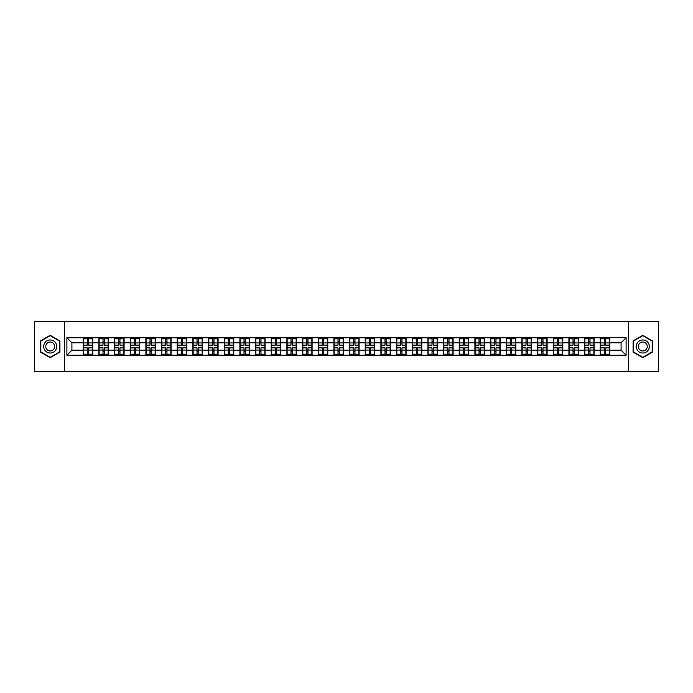 <?xml version="1.0" encoding="UTF-8"?>
<svg xmlns="http://www.w3.org/2000/svg" width="693" height="693" viewBox="0 0 693 693"><rect width="100%" height="100%" fill="white"/><g stroke="black" fill="none" stroke-linecap="round" stroke-linejoin="round"><path stroke-width="1.04" d="M628.421 371.613L658.35 371.613L658.35 321.387L628.421 321.387L628.421 371.613L64.579 371.613L64.579 321.387L34.65 321.387L34.65 371.613L64.579 371.613M628.421 321.387L64.579 321.387M621.093 350.216L621.093 342.784L609.788 342.784L609.788 350.216L621.093 350.216L626.108 355.24L626.108 337.76L600.251 337.465L600.251 342.784L594.126 342.784L594.126 350.216L600.251 350.216L600.251 342.784M626.108 355.24L66.892 355.24L66.892 337.76L83.212 337.76L83.212 342.784L71.907 342.784L71.907 350.216L83.212 350.216L83.212 342.784M600.251 337.76L83.212 337.76M600.251 350.216L600.251 355.24M594.126 350.216L594.126 355.24M594.126 337.76L594.126 342.784M578.456 350.216L584.58 350.216L584.58 342.784L578.456 342.784L578.456 355.24M584.58 350.216L584.58 355.24M584.58 337.76L584.58 342.784M578.456 337.76L578.456 342.784M562.785 350.216L568.91 350.216L568.91 342.784L562.785 342.784L562.785 355.24M568.91 350.216L568.91 355.24M568.91 337.76L568.91 342.784M562.785 337.76L562.785 342.784M547.115 350.216L553.248 350.216L553.248 342.784L547.115 342.784L547.115 355.24M553.248 350.216L553.248 355.24M553.248 337.76L553.248 342.784M547.115 337.76L547.115 342.784M531.453 350.216L537.577 350.216L537.577 342.784L531.453 342.784L531.453 355.24M537.577 350.216L537.577 355.24M537.577 337.76L537.577 342.784M531.453 337.76L531.453 342.784M515.783 350.216L521.907 350.216L521.907 342.784L515.783 342.784L515.783 355.24M521.907 350.216L521.907 355.24M521.907 337.76L521.907 342.784M515.783 337.76L515.783 342.784M500.112 350.216L506.245 350.216L506.245 342.784L500.112 342.784L500.112 355.24M506.245 350.216L506.245 355.24M506.245 337.76L506.245 342.784M500.112 337.76L500.112 342.784M484.45 350.216L490.575 350.216L490.575 342.784L484.45 342.784L484.45 355.24M490.575 350.216L490.575 355.24M490.575 337.76L490.575 342.784M484.45 337.76L484.45 342.784M468.78 350.216L474.904 350.216L474.904 342.784L468.78 342.784L468.78 355.24M474.904 350.216L474.904 355.24M474.904 337.76L474.904 342.784M468.78 337.76L468.78 342.784M453.109 350.216L459.234 350.216L459.234 342.784L453.109 342.784L453.109 355.24M459.234 350.216L459.234 355.24M459.234 337.76L459.234 342.784M453.109 337.76L453.109 342.784M437.448 350.216L443.572 350.216L443.572 342.784L437.448 342.784L437.448 355.24M443.572 350.216L443.572 355.24M443.572 337.76L443.572 342.784M437.448 337.76L437.448 342.784M421.777 350.216L427.902 350.216L427.902 342.784L421.777 342.784L421.777 355.24M427.902 350.216L427.902 355.24M427.902 337.76L427.902 342.784M421.777 337.76L421.777 342.784M406.107 350.216L412.231 350.216L412.231 342.784L406.107 342.784L406.107 355.24M412.231 350.216L412.231 355.24M412.231 337.76L412.231 342.784M406.107 337.76L406.107 342.784M390.436 350.216L396.569 350.216L396.569 342.784L390.436 342.784L390.436 355.24M396.569 350.216L396.569 355.24M396.569 337.76L396.569 342.784M390.436 337.76L390.436 342.784M374.774 350.216L380.899 350.216L380.899 342.784L374.774 342.784L374.774 355.24M380.899 350.216L380.899 355.24M380.899 337.76L380.899 342.784M374.774 337.76L374.774 342.784M359.104 350.216L365.228 350.216L365.228 342.784L359.104 342.784L359.104 355.24M365.228 350.216L365.228 355.24M365.228 337.76L365.228 342.784M359.104 337.76L359.104 342.784M343.433 350.216L349.567 350.216L349.567 342.784L343.433 342.784L343.433 355.24M349.567 350.216L349.567 355.24M349.567 337.76L349.567 342.784M343.433 337.76L343.433 342.784M327.772 350.216L333.896 350.216L333.896 342.784L327.772 342.784L327.772 355.24M333.896 350.216L333.896 355.24M333.896 337.76L333.896 342.784M327.772 337.76L327.772 342.784M312.101 350.216L318.226 350.216L318.226 342.784L312.101 342.784L312.101 355.24M318.226 350.216L318.226 355.24M318.226 337.76L318.226 342.784M312.101 337.76L312.101 342.784M296.431 350.216L302.564 350.216L302.564 342.784L296.431 342.784L296.431 355.24M302.564 350.216L302.564 355.24M302.564 337.76L302.564 342.784M296.431 337.76L296.431 342.784M280.769 350.216L286.893 350.216L286.893 342.784L280.769 342.784L280.769 355.24M286.893 350.216L286.893 355.24M286.893 337.76L286.893 342.784M280.769 337.76L280.769 342.784M265.098 350.216L271.223 350.216L271.223 342.784L265.098 342.784L265.098 355.24M271.223 350.216L271.223 355.24M271.223 337.76L271.223 342.784M265.098 337.76L265.098 342.784M249.428 350.216L255.552 350.216L255.552 342.784L249.428 342.784L249.428 355.24M255.552 350.216L255.552 355.24M255.552 337.76L255.552 342.784M249.428 337.76L249.428 342.784M233.766 350.216L239.891 350.216L239.891 342.784L233.766 342.784L233.766 355.24M239.891 350.216L239.891 355.24M239.891 337.76L239.891 342.784M233.766 337.76L233.766 342.784M218.096 350.216L224.22 350.216L224.22 342.784L218.096 342.784L218.096 355.24M224.22 350.216L224.22 355.24M224.22 337.76L224.22 342.784M218.096 337.76L218.096 342.784M202.425 350.216L208.55 350.216L208.55 342.784L202.425 342.784L202.425 355.24M208.55 350.216L208.55 355.24M208.55 337.76L208.55 342.784M202.425 337.76L202.425 342.784M186.755 350.216L192.888 350.216L192.888 342.784L186.755 342.784L186.755 355.24M192.888 350.216L192.888 355.24M192.888 337.76L192.888 342.784M186.755 337.76L186.755 342.784M171.093 350.216L177.217 350.216L177.217 342.784L171.093 342.784L171.093 355.24M177.217 350.216L177.217 355.24M177.217 337.76L177.217 342.784M171.093 337.76L171.093 342.784M155.423 350.216L161.547 350.216L161.547 342.784L155.423 342.784L155.423 355.24M161.547 350.216L161.547 355.24M161.547 337.76L161.547 342.784M155.423 337.76L155.423 342.784M139.752 350.216L145.885 350.216L145.885 342.784L139.752 342.784L139.752 355.24M145.885 350.216L145.885 355.24M145.885 337.76L145.885 342.784M139.752 337.76L139.752 342.784M124.09 350.216L130.215 350.216L130.215 342.784L124.09 342.784L124.09 355.24M130.215 350.216L130.215 355.24M130.215 337.76L130.215 342.784M124.09 337.76L124.09 342.784M108.42 350.216L114.544 350.216L114.544 342.784L108.42 342.784L108.42 355.24M114.544 350.216L114.544 355.24M114.544 337.76L114.544 342.784M108.42 337.76L108.42 342.784M92.749 350.216L98.874 350.216L98.874 342.784L92.749 342.784L92.749 355.24M98.874 350.216L98.874 355.24M98.874 337.76L98.874 342.784M92.749 337.76L92.749 342.784M83.212 350.216L83.212 355.24M71.907 350.216L66.892 355.24M66.892 337.76L71.907 342.784M609.788 350.216L609.788 355.24M609.788 337.76L609.788 342.784M626.108 337.76L621.093 342.784M50.217 335.308L40.523 340.904L40.523 352.096L50.217 357.692L59.91 352.096L59.91 340.904L50.217 335.308M633.09 352.096L642.783 357.692L652.477 352.096L652.477 340.904L642.783 335.308L633.09 340.904L633.09 352.096M83.463 342.94L87.327 342.94L87.327 337.716L83.463 337.716L83.463 347.86L87.327 347.86L87.327 350.06L88.635 350.052L88.635 347.86L92.498 347.86L92.498 337.716L88.635 337.716L88.635 338.816L92.498 338.816M87.327 341.484L88.635 341.484M88.635 338.964L87.327 338.964M83.463 345.14L87.327 345.14L87.327 342.94L88.635 342.948L88.635 345.14L92.498 345.14M83.463 338.816L87.327 338.816M87.327 354.036L88.635 354.036M87.327 351.516L88.635 351.516M83.463 355.284L87.327 355.284L87.327 354.184L83.463 354.184L83.463 355.284M83.463 347.86L83.463 350.06L87.327 350.06L87.327 354.184M83.463 350.06L83.463 354.184M92.498 347.86L92.498 355.284L88.635 355.284L88.635 354.184L92.498 354.184M92.498 350.06L88.635 350.06L88.635 354.184M92.498 342.94L88.635 342.94L88.635 338.816M99.125 342.94L102.997 342.94L102.997 337.716L99.125 337.716L99.125 347.86L102.997 347.86L102.997 350.06L104.305 350.052L104.305 347.86L108.169 347.86L108.169 337.716L104.305 337.716L104.305 338.816L108.169 338.816M102.997 341.484L104.305 341.484M104.305 338.964L102.997 338.964M99.125 345.14L102.997 345.14L102.997 342.94L104.305 342.948L104.305 345.14L108.169 345.14M99.125 338.816L102.997 338.816M102.997 354.036L104.305 354.036M102.997 351.516L104.305 351.516M99.125 355.284L102.997 355.284L102.997 354.184L99.125 354.184L99.125 355.284M99.125 347.86L99.125 350.06L102.997 350.06L102.997 354.184M99.125 350.06L99.125 354.184M108.169 347.86L108.169 355.284L104.305 355.284L104.305 354.184L108.169 354.184M108.169 350.06L104.305 350.06L104.305 354.184M108.169 342.94L104.305 342.94L104.305 338.816M114.795 342.94L118.668 342.94L118.668 337.716L114.795 337.716L114.795 347.86L118.668 347.86L118.668 350.06L119.967 350.052L119.967 347.86L123.839 347.86L123.839 337.716L119.967 337.716L119.967 338.816L123.839 338.816M118.668 341.484L119.967 341.484M119.967 338.964L118.668 338.964M114.795 345.14L118.668 345.14L118.668 342.94L119.967 342.948L119.967 345.14L123.839 345.14M114.795 338.816L118.668 338.816M118.668 354.036L119.967 354.036M118.668 351.516L119.967 351.516M114.795 355.284L118.668 355.284L118.668 354.184L114.795 354.184L114.795 355.284M114.795 347.86L114.795 350.06L118.668 350.06L118.668 354.184M114.795 350.06L114.795 354.184M123.839 347.86L123.839 355.284L119.967 355.284L119.967 354.184L123.839 354.184M123.839 350.06L119.967 350.06L119.967 354.184M123.839 342.94L119.967 342.94L119.967 338.816M130.466 342.94L134.329 342.94L134.329 337.716L130.466 337.716L130.466 347.86L134.329 347.86L134.329 350.06L135.637 350.052L135.637 347.86L139.501 347.86L139.501 337.716L135.637 337.716L135.637 338.816L139.501 338.816M134.329 341.484L135.637 341.484M135.637 338.964L134.329 338.964M130.466 345.14L134.329 345.14L134.329 342.94L135.637 342.948L135.637 345.14L139.501 345.14M130.466 338.816L134.329 338.816M134.329 354.036L135.637 354.036M134.329 351.516L135.637 351.516M130.466 355.284L134.329 355.284L134.329 354.184L130.466 354.184L130.466 355.284M130.466 347.86L130.466 350.06L134.329 350.06L134.329 354.184M130.466 350.06L130.466 354.184M139.501 347.86L139.501 355.284L135.637 355.284L135.637 354.184L139.501 354.184M139.501 350.06L135.637 350.06L135.637 354.184M139.501 342.94L135.637 342.94L135.637 338.816M146.136 342.94L150 342.94L150 337.716L146.136 337.716L146.136 347.86L150 347.86L150 350.06L151.308 350.052L151.308 347.86L155.171 347.86L155.171 337.716L151.308 337.716L151.308 338.816L155.171 338.816M150 341.484L151.308 341.484M151.308 338.964L150 338.964M146.136 345.14L150 345.14L150 342.94L151.308 342.948L151.308 345.14L155.171 345.14M146.136 338.816L150 338.816M150 354.036L151.308 354.036M150 351.516L151.308 351.516M146.136 355.284L150 355.284L150 354.184L146.136 354.184L146.136 355.284M146.136 347.86L146.136 350.06L150 350.06L150 354.184M146.136 350.06L146.136 354.184M155.171 347.86L155.171 355.284L151.308 355.284L151.308 354.184L155.171 354.184M155.171 350.06L151.308 350.06L151.308 354.184M155.171 342.94L151.308 342.94L151.308 338.816M161.798 342.94L165.67 342.94L165.67 337.716L161.798 337.716L161.798 347.86L165.67 347.86L165.67 350.06L166.97 350.052L166.97 347.86L170.842 347.86L170.842 337.716L166.97 337.716L166.97 338.816L170.842 338.816M165.67 341.484L166.97 341.484M166.97 338.964L165.67 338.964M161.798 345.14L165.67 345.14L165.67 342.94L166.97 342.948L166.97 345.14L170.842 345.14M161.798 338.816L165.67 338.816M165.67 354.036L166.97 354.036M165.67 351.516L166.97 351.516M161.798 355.284L165.67 355.284L165.67 354.184L161.798 354.184L161.798 355.284M161.798 347.86L161.798 350.06L165.67 350.06L165.67 354.184M161.798 350.06L161.798 354.184M170.842 347.86L170.842 355.284L166.97 355.284L166.97 354.184L170.842 354.184M170.842 350.06L166.97 350.06L166.97 354.184M170.842 342.94L166.97 342.94L166.97 338.816M55.873 343.234A6.532 6.532 0 0 0 46.951 340.843A6.532 6.532 0 0 0 44.56 349.766A6.532 6.532 0 0 0 53.482 352.157A6.532 6.532 0 0 0 55.873 343.234M54.089 344.265A4.47 4.47 0 0 0 47.982 342.628A4.47 4.47 0 0 0 46.344 348.735A4.47 4.47 0 0 0 52.451 350.372A4.47 4.47 0 0 0 54.089 344.265M50.217 357.345L40.826 351.923L40.826 341.077L50.217 335.655L59.607 341.077L59.607 351.923L50.217 357.345M648.44 343.234A6.532 6.532 0 0 0 639.518 340.843A6.532 6.532 0 0 0 637.127 349.766A6.532 6.532 0 0 0 646.049 352.157A6.532 6.532 0 0 0 648.44 343.234M646.656 344.265A4.47 4.47 0 0 0 640.549 342.628A4.47 4.47 0 0 0 638.911 348.735A4.47 4.47 0 0 0 645.018 350.372A4.47 4.47 0 0 0 646.656 344.265M642.783 357.345L633.393 351.923L633.393 341.077L642.783 335.655L652.174 341.077L652.174 351.923L642.783 357.345M177.469 342.94L181.332 342.94L181.332 337.716L177.469 337.716L177.469 347.86L181.332 347.86L181.332 350.06L182.64 350.052L182.64 347.86L186.504 347.86L186.504 337.716L182.64 337.716L182.64 338.816L186.504 338.816M181.332 341.484L182.64 341.484M182.64 338.964L181.332 338.964M177.469 345.14L181.332 345.14L181.332 342.94L182.64 342.948L182.64 345.14L186.504 345.14M177.469 338.816L181.332 338.816M181.332 354.036L182.64 354.036M181.332 351.516L182.64 351.516M177.469 355.284L181.332 355.284L181.332 354.184L177.469 354.184L177.469 355.284M177.469 347.86L177.469 350.06L181.332 350.06L181.332 354.184M177.469 350.06L177.469 354.184M186.504 347.86L186.504 355.284L182.64 355.284L182.64 354.184L186.504 354.184M186.504 350.06L182.64 350.06L182.64 354.184M186.504 342.94L182.64 342.94L182.64 338.816M193.139 342.94L197.003 342.94L197.003 337.716L193.139 337.716L193.139 347.86L197.003 347.86L197.003 350.06L198.311 350.052L198.311 347.86L202.174 347.86L202.174 337.716L198.311 337.716L198.311 338.816L202.174 338.816M197.003 341.484L198.311 341.484M198.311 338.964L197.003 338.964M193.139 345.14L197.003 345.14L197.003 342.94L198.311 342.948L198.311 345.14L202.174 345.14M193.139 338.816L197.003 338.816M197.003 354.036L198.311 354.036M197.003 351.516L198.311 351.516M193.139 355.284L197.003 355.284L197.003 354.184L193.139 354.184L193.139 355.284M193.139 347.86L193.139 350.06L197.003 350.06L197.003 354.184M193.139 350.06L193.139 354.184M202.174 347.86L202.174 355.284L198.311 355.284L198.311 354.184L202.174 354.184M202.174 350.06L198.311 350.06L198.311 354.184M202.174 342.94L198.311 342.94L198.311 338.816M208.801 342.94L212.673 342.94L212.673 337.716L208.801 337.716L208.801 347.86L212.673 347.86L212.673 350.06L213.972 350.052L213.972 347.86L217.845 347.86L217.845 337.716L213.972 337.716L213.972 338.816L217.845 338.816M212.673 341.484L213.972 341.484M213.972 338.964L212.673 338.964M208.801 345.14L212.673 345.14L212.673 342.94L213.972 342.948L213.972 345.14L217.845 345.14M208.801 338.816L212.673 338.816M212.673 354.036L213.972 354.036M212.673 351.516L213.972 351.516M208.801 355.284L212.673 355.284L212.673 354.184L208.801 354.184L208.801 355.284M208.801 347.86L208.801 350.06L212.673 350.06L212.673 354.184M208.801 350.06L208.801 354.184M217.845 347.86L217.845 355.284L213.972 355.284L213.972 354.184L217.845 354.184M217.845 350.06L213.972 350.06L213.972 354.184M217.845 342.94L213.972 342.94L213.972 338.816M224.471 342.94L228.335 342.94L228.335 337.716L224.471 337.716L224.471 347.86L228.335 347.86L228.335 350.06L229.643 350.052L229.643 347.86L233.515 347.86L233.515 337.716L229.643 337.716L229.643 338.816L233.515 338.816M228.335 341.484L229.643 341.484M229.643 338.964L228.335 338.964M224.471 345.14L228.335 345.14L228.335 342.94L229.643 342.948L229.643 345.14L233.515 345.14M224.471 338.816L228.335 338.816M228.335 354.036L229.643 354.036M228.335 351.516L229.643 351.516M224.471 355.284L228.335 355.284L228.335 354.184L224.471 354.184L224.471 355.284M224.471 347.86L224.471 350.06L228.335 350.06L228.335 354.184M224.471 350.06L224.471 354.184M233.515 347.86L233.515 355.284L229.643 355.284L229.643 354.184L233.515 354.184M233.515 350.06L229.643 350.06L229.643 354.184M233.515 342.94L229.643 342.94L229.643 338.816M240.142 342.94L244.005 342.94L244.005 337.716L240.142 337.716L240.142 347.86L244.005 347.86L244.005 350.06L245.313 350.052L245.313 347.86L249.177 347.86L249.177 337.716L245.313 337.716L245.313 338.816L249.177 338.816M244.005 341.484L245.313 341.484M245.313 338.964L244.005 338.964M240.142 345.14L244.005 345.14L244.005 342.94L245.313 342.948L245.313 345.14L249.177 345.14M240.142 338.816L244.005 338.816M244.005 354.036L245.313 354.036M244.005 351.516L245.313 351.516M240.142 355.284L244.005 355.284L244.005 354.184L240.142 354.184L240.142 355.284M240.142 347.86L240.142 350.06L244.005 350.06L244.005 354.184M240.142 350.06L240.142 354.184M249.177 347.86L249.177 355.284L245.313 355.284L245.313 354.184L249.177 354.184M249.177 350.06L245.313 350.06L245.313 354.184M249.177 342.94L245.313 342.94L245.313 338.816M255.804 342.94L259.676 342.94L259.676 337.716L255.804 337.716L255.804 347.86L259.676 347.86L259.676 350.06L260.984 350.052L260.984 347.86L264.847 347.86L264.847 337.716L260.984 337.716L260.984 338.816L264.847 338.816M259.676 341.484L260.984 341.484M260.984 338.964L259.676 338.964M255.804 345.14L259.676 345.14L259.676 342.94L260.984 342.948L260.984 345.14L264.847 345.14M255.804 338.816L259.676 338.816M259.676 354.036L260.984 354.036M259.676 351.516L260.984 351.516M255.804 355.284L259.676 355.284L259.676 354.184L255.804 354.184L255.804 355.284M255.804 347.86L255.804 350.06L259.676 350.06L259.676 354.184M255.804 350.06L255.804 354.184M264.847 347.86L264.847 355.284L260.984 355.284L260.984 354.184L264.847 354.184M264.847 350.06L260.984 350.06L260.984 354.184M264.847 342.94L260.984 342.94L260.984 338.816M271.474 342.94L275.346 342.94L275.346 337.716L271.474 337.716L271.474 347.86L275.346 347.86L275.346 350.06L276.646 350.052L276.646 347.86L280.518 347.86L280.518 337.716L276.646 337.716L276.646 338.816L280.518 338.816M275.346 341.484L276.646 341.484M276.646 338.964L275.346 338.964M271.474 345.14L275.346 345.14L275.346 342.94L276.646 342.948L276.646 345.14L280.518 345.14M271.474 338.816L275.346 338.816M275.346 354.036L276.646 354.036M275.346 351.516L276.646 351.516M271.474 355.284L275.346 355.284L275.346 354.184L271.474 354.184L271.474 355.284M271.474 347.86L271.474 350.06L275.346 350.06L275.346 354.184M271.474 350.06L271.474 354.184M280.518 347.86L280.518 355.284L276.646 355.284L276.646 354.184L280.518 354.184M280.518 350.06L276.646 350.06L276.646 354.184M280.518 342.94L276.646 342.94L276.646 338.816M287.145 342.94L291.008 342.94L291.008 337.716L287.145 337.716L287.145 347.86L291.008 347.86L291.008 350.06L292.316 350.052L292.316 347.86L296.18 347.86L296.18 337.716L292.316 337.716L292.316 338.816L296.18 338.816M291.008 341.484L292.316 341.484M292.316 338.964L291.008 338.964M287.145 345.14L291.008 345.14L291.008 342.94L292.316 342.948L292.316 345.14L296.18 345.14M287.145 338.816L291.008 338.816M291.008 354.036L292.316 354.036M291.008 351.516L292.316 351.516M287.145 355.284L291.008 355.284L291.008 354.184L287.145 354.184L287.145 355.284M287.145 347.86L287.145 350.06L291.008 350.06L291.008 354.184M287.145 350.06L287.145 354.184M296.18 347.86L296.18 355.284L292.316 355.284L292.316 354.184L296.18 354.184M296.18 350.06L292.316 350.06L292.316 354.184M296.18 342.94L292.316 342.94L292.316 338.816M302.815 342.94L306.678 342.94L306.678 337.716L302.815 337.716L302.815 347.86L306.678 347.86L306.678 350.06L307.987 350.052L307.987 347.86L311.85 347.86L311.85 337.716L307.987 337.716L307.987 338.816L311.85 338.816M306.678 341.484L307.987 341.484M307.987 338.964L306.678 338.964M302.815 345.14L306.678 345.14L306.678 342.94L307.987 342.948L307.987 345.14L311.85 345.14M302.815 338.816L306.678 338.816M306.678 354.036L307.987 354.036M306.678 351.516L307.987 351.516M302.815 355.284L306.678 355.284L306.678 354.184L302.815 354.184L302.815 355.284M302.815 347.86L302.815 350.06L306.678 350.06L306.678 354.184M302.815 350.06L302.815 354.184M311.85 347.86L311.85 355.284L307.987 355.284L307.987 354.184L311.85 354.184M311.85 350.06L307.987 350.06L307.987 354.184M311.85 342.94L307.987 342.94L307.987 338.816M318.477 342.94L322.349 342.94L322.349 337.716L318.477 337.716L318.477 347.86L322.349 347.86L322.349 350.06L323.648 350.052L323.648 347.86L327.52 347.86L327.52 337.716L323.648 337.716L323.648 338.816L327.52 338.816M322.349 341.484L323.648 341.484M323.648 338.964L322.349 338.964M318.477 345.14L322.349 345.14L322.349 342.94L323.648 342.948L323.648 345.14L327.52 345.14M318.477 338.816L322.349 338.816M322.349 354.036L323.648 354.036M322.349 351.516L323.648 351.516M318.477 355.284L322.349 355.284L322.349 354.184L318.477 354.184L318.477 355.284M318.477 347.86L318.477 350.06L322.349 350.06L322.349 354.184M318.477 350.06L318.477 354.184M327.52 347.86L327.52 355.284L323.648 355.284L323.648 354.184L327.52 354.184M327.52 350.06L323.648 350.06L323.648 354.184M327.52 342.94L323.648 342.94L323.648 338.816M334.147 342.94L338.011 342.94L338.011 337.716L334.147 337.716L334.147 347.86L338.011 347.86L338.011 350.06L339.319 350.052L339.319 347.86L343.182 347.86L343.182 337.716L339.319 337.716L339.319 338.816L343.182 338.816M338.011 341.484L339.319 341.484M339.319 338.964L338.011 338.964M334.147 345.14L338.011 345.14L338.011 342.94L339.319 342.948L339.319 345.14L343.182 345.14M334.147 338.816L338.011 338.816M338.011 354.036L339.319 354.036M338.011 351.516L339.319 351.516M334.147 355.284L338.011 355.284L338.011 354.184L334.147 354.184L334.147 355.284M334.147 347.86L334.147 350.06L338.011 350.06L338.011 354.184M334.147 350.06L334.147 354.184M343.182 347.86L343.182 355.284L339.319 355.284L339.319 354.184L343.182 354.184M343.182 350.06L339.319 350.06L339.319 354.184M343.182 342.94L339.319 342.94L339.319 338.816M349.818 342.94L353.681 342.94L353.681 337.716L349.818 337.716L349.818 347.86L353.681 347.86L353.681 350.06L354.989 350.052L354.989 347.86L358.853 347.86L358.853 337.716L354.989 337.716L354.989 338.816L358.853 338.816M353.681 341.484L354.989 341.484M354.989 338.964L353.681 338.964M349.818 345.14L353.681 345.14L353.681 342.94L354.989 342.948L354.989 345.14L358.853 345.14M349.818 338.816L353.681 338.816M353.681 354.036L354.989 354.036M353.681 351.516L354.989 351.516M349.818 355.284L353.681 355.284L353.681 354.184L349.818 354.184L349.818 355.284M349.818 347.86L349.818 350.06L353.681 350.06L353.681 354.184M349.818 350.06L349.818 354.184M358.853 347.86L358.853 355.284L354.989 355.284L354.989 354.184L358.853 354.184M358.853 350.06L354.989 350.06L354.989 354.184M358.853 342.94L354.989 342.94L354.989 338.816M365.48 342.94L369.352 342.94L369.352 337.716L365.48 337.716L365.48 347.86L369.352 347.86L369.352 350.06L370.651 350.052L370.651 347.86L374.523 347.86L374.523 337.716L370.651 337.716L370.651 338.816L374.523 338.816M369.352 341.484L370.651 341.484M370.651 338.964L369.352 338.964M365.48 345.14L369.352 345.14L369.352 342.94L370.651 342.948L370.651 345.14L374.523 345.14M365.48 338.816L369.352 338.816M369.352 354.036L370.651 354.036M369.352 351.516L370.651 351.516M365.48 355.284L369.352 355.284L369.352 354.184L365.48 354.184L365.48 355.284M365.48 347.86L365.48 350.06L369.352 350.06L369.352 354.184M365.48 350.06L365.48 354.184M374.523 347.86L374.523 355.284L370.651 355.284L370.651 354.184L374.523 354.184M374.523 350.06L370.651 350.06L370.651 354.184M374.523 342.94L370.651 342.94L370.651 338.816M381.15 342.94L385.013 342.94L385.013 337.716L381.15 337.716L381.15 347.86L385.013 347.86L385.013 350.06L386.322 350.052L386.322 347.86L390.185 347.86L390.185 337.716L386.322 337.716L386.322 338.816L390.185 338.816M385.013 341.484L386.322 341.484M386.322 338.964L385.013 338.964M381.15 345.14L385.013 345.14L385.013 342.94L386.322 342.948L386.322 345.14L390.185 345.14M381.15 338.816L385.013 338.816M385.013 354.036L386.322 354.036M385.013 351.516L386.322 351.516M381.15 355.284L385.013 355.284L385.013 354.184L381.15 354.184L381.15 355.284M381.15 347.86L381.15 350.06L385.013 350.06L385.013 354.184M381.15 350.06L381.15 354.184M390.185 347.86L390.185 355.284L386.322 355.284L386.322 354.184L390.185 354.184M390.185 350.06L386.322 350.06L386.322 354.184M390.185 342.94L386.322 342.94L386.322 338.816M396.82 342.94L400.684 342.94L400.684 337.716L396.82 337.716L396.82 347.86L400.684 347.86L400.684 350.06L401.992 350.052L401.992 347.86L405.855 347.86L405.855 337.716L401.992 337.716L401.992 338.816L405.855 338.816M400.684 341.484L401.992 341.484M401.992 338.964L400.684 338.964M396.82 345.14L400.684 345.14L400.684 342.94L401.992 342.948L401.992 345.14L405.855 345.14M396.82 338.816L400.684 338.816M400.684 354.036L401.992 354.036M400.684 351.516L401.992 351.516M396.82 355.284L400.684 355.284L400.684 354.184L396.82 354.184L396.82 355.284M396.82 347.86L396.82 350.06L400.684 350.06L400.684 354.184M396.82 350.06L396.82 354.184M405.855 347.86L405.855 355.284L401.992 355.284L401.992 354.184L405.855 354.184M405.855 350.06L401.992 350.06L401.992 354.184M405.855 342.94L401.992 342.94L401.992 338.816M412.482 342.94L416.354 342.94L416.354 337.716L412.482 337.716L412.482 347.86L416.354 347.86L416.354 350.06L417.654 350.052L417.654 347.86L421.526 347.86L421.526 337.716L417.654 337.716L417.654 338.816L421.526 338.816M416.354 341.484L417.654 341.484M417.654 338.964L416.354 338.964M412.482 345.14L416.354 345.14L416.354 342.94L417.654 342.948L417.654 345.14L421.526 345.14M412.482 338.816L416.354 338.816M416.354 354.036L417.654 354.036M416.354 351.516L417.654 351.516M412.482 355.284L416.354 355.284L416.354 354.184L412.482 354.184L412.482 355.284M412.482 347.86L412.482 350.06L416.354 350.06L416.354 354.184M412.482 350.06L412.482 354.184M421.526 347.86L421.526 355.284L417.654 355.284L417.654 354.184L421.526 354.184M421.526 350.06L417.654 350.06L417.654 354.184M421.526 342.94L417.654 342.94L417.654 338.816M428.153 342.94L432.016 342.94L432.016 337.716L428.153 337.716L428.153 347.86L432.016 347.86L432.016 350.06L433.324 350.052L433.324 347.86L437.196 347.86L437.196 337.716L433.324 337.716L433.324 338.816L437.196 338.816M432.016 341.484L433.324 341.484M433.324 338.964L432.016 338.964M428.153 345.14L432.016 345.14L432.016 342.94L433.324 342.948L433.324 345.14L437.196 345.14M428.153 338.816L432.016 338.816M432.016 354.036L433.324 354.036M432.016 351.516L433.324 351.516M428.153 355.284L432.016 355.284L432.016 354.184L428.153 354.184L428.153 355.284M428.153 347.86L428.153 350.06L432.016 350.06L432.016 354.184M428.153 350.06L428.153 354.184M437.196 347.86L437.196 355.284L433.324 355.284L433.324 354.184L437.196 354.184M437.196 350.06L433.324 350.06L433.324 354.184M437.196 342.94L433.324 342.94L433.324 338.816M443.823 342.94L447.687 342.94L447.687 337.716L443.823 337.716L443.823 347.86L447.687 347.86L447.687 350.06L448.995 350.052L448.995 347.86L452.858 347.86L452.858 337.716L448.995 337.716L448.995 338.816L452.858 338.816M447.687 341.484L448.995 341.484M448.995 338.964L447.687 338.964M443.823 345.14L447.687 345.14L447.687 342.94L448.995 342.948L448.995 345.14L452.858 345.14M443.823 338.816L447.687 338.816M447.687 354.036L448.995 354.036M447.687 351.516L448.995 351.516M443.823 355.284L447.687 355.284L447.687 354.184L443.823 354.184L443.823 355.284M443.823 347.86L443.823 350.06L447.687 350.06L447.687 354.184M443.823 350.06L443.823 354.184M452.858 347.86L452.858 355.284L448.995 355.284L448.995 354.184L452.858 354.184M452.858 350.06L448.995 350.06L448.995 354.184M452.858 342.94L448.995 342.94L448.995 338.816M459.485 342.94L463.357 342.94L463.357 337.716L459.485 337.716L459.485 347.86L463.357 347.86L463.357 350.06L464.665 350.052L464.665 347.86L468.529 347.86L468.529 337.716L464.665 337.716L464.665 338.816L468.529 338.816M463.357 341.484L464.665 341.484M464.665 338.964L463.357 338.964M459.485 345.14L463.357 345.14L463.357 342.94L464.665 342.948L464.665 345.14L468.529 345.14M459.485 338.816L463.357 338.816M463.357 354.036L464.665 354.036M463.357 351.516L464.665 351.516M459.485 355.284L463.357 355.284L463.357 354.184L459.485 354.184L459.485 355.284M459.485 347.86L459.485 350.06L463.357 350.06L463.357 354.184M459.485 350.06L459.485 354.184M468.529 347.86L468.529 355.284L464.665 355.284L464.665 354.184L468.529 354.184M468.529 350.06L464.665 350.06L464.665 354.184M468.529 342.94L464.665 342.94L464.665 338.816M475.155 342.94L479.028 342.94L479.028 337.716L475.155 337.716L475.155 347.86L479.028 347.86L479.028 350.06L480.327 350.052L480.327 347.86L484.199 347.86L484.199 337.716L480.327 337.716L480.327 338.816L484.199 338.816M479.028 341.484L480.327 341.484M480.327 338.964L479.028 338.964M475.155 345.14L479.028 345.14L479.028 342.94L480.327 342.948L480.327 345.14L484.199 345.14M475.155 338.816L479.028 338.816M479.028 354.036L480.327 354.036M479.028 351.516L480.327 351.516M475.155 355.284L479.028 355.284L479.028 354.184L475.155 354.184L475.155 355.284M475.155 347.86L475.155 350.06L479.028 350.06L479.028 354.184M475.155 350.06L475.155 354.184M484.199 347.86L484.199 355.284L480.327 355.284L480.327 354.184L484.199 354.184M484.199 350.06L480.327 350.06L480.327 354.184M484.199 342.94L480.327 342.94L480.327 338.816M490.826 342.94L494.689 342.94L494.689 337.716L490.826 337.716L490.826 347.86L494.689 347.86L494.689 350.06L495.997 350.052L495.997 347.86L499.861 347.86L499.861 337.716L495.997 337.716L495.997 338.816L499.861 338.816M494.689 341.484L495.997 341.484M495.997 338.964L494.689 338.964M490.826 345.14L494.689 345.14L494.689 342.94L495.997 342.948L495.997 345.14L499.861 345.14M490.826 338.816L494.689 338.816M494.689 354.036L495.997 354.036M494.689 351.516L495.997 351.516M490.826 355.284L494.689 355.284L494.689 354.184L490.826 354.184L490.826 355.284M490.826 347.86L490.826 350.06L494.689 350.06L494.689 354.184M490.826 350.06L490.826 354.184M499.861 347.86L499.861 355.284L495.997 355.284L495.997 354.184L499.861 354.184M499.861 350.06L495.997 350.06L495.997 354.184M499.861 342.94L495.997 342.94L495.997 338.816M506.496 342.94L510.36 342.94L510.36 337.716L506.496 337.716L506.496 347.86L510.36 347.86L510.36 350.06L511.668 350.052L511.668 347.86L515.531 347.86L515.531 337.716L511.668 337.716L511.668 338.816L515.531 338.816M510.36 341.484L511.668 341.484M511.668 338.964L510.36 338.964M506.496 345.14L510.36 345.14L510.36 342.94L511.668 342.948L511.668 345.14L515.531 345.14M506.496 338.816L510.36 338.816M510.36 354.036L511.668 354.036M510.36 351.516L511.668 351.516M506.496 355.284L510.36 355.284L510.36 354.184L506.496 354.184L506.496 355.284M506.496 347.86L506.496 350.06L510.36 350.06L510.36 354.184M506.496 350.06L506.496 354.184M515.531 347.86L515.531 355.284L511.668 355.284L511.668 354.184L515.531 354.184M515.531 350.06L511.668 350.06L511.668 354.184M515.531 342.94L511.668 342.94L511.668 338.816M522.158 342.94L526.03 342.94L526.03 337.716L522.158 337.716L522.158 347.86L526.03 347.86L526.03 350.06L527.33 350.052L527.33 347.86L531.202 347.86L531.202 337.716L527.33 337.716L527.33 338.816L531.202 338.816M526.03 341.484L527.33 341.484M527.33 338.964L526.03 338.964M522.158 345.14L526.03 345.14L526.03 342.94L527.33 342.948L527.33 345.14L531.202 345.14M522.158 338.816L526.03 338.816M526.03 354.036L527.33 354.036M526.03 351.516L527.33 351.516M522.158 355.284L526.03 355.284L526.03 354.184L522.158 354.184L522.158 355.284M522.158 347.86L522.158 350.06L526.03 350.06L526.03 354.184M522.158 350.06L522.158 354.184M531.202 347.86L531.202 355.284L527.33 355.284L527.33 354.184L531.202 354.184M531.202 350.06L527.33 350.06L527.33 354.184M531.202 342.94L527.33 342.94L527.33 338.816M537.829 342.94L541.692 342.94L541.692 337.716L537.829 337.716L537.829 347.86L541.692 347.86L541.692 350.06L543 350.052L543 347.86L546.864 347.86L546.864 337.716L543 337.716L543 338.816L546.864 338.816M541.692 341.484L543 341.484M543 338.964L541.692 338.964M537.829 345.14L541.692 345.14L541.692 342.94L543 342.948L543 345.14L546.864 345.14M537.829 338.816L541.692 338.816M541.692 354.036L543 354.036M541.692 351.516L543 351.516M537.829 355.284L541.692 355.284L541.692 354.184L537.829 354.184L537.829 355.284M537.829 347.86L537.829 350.06L541.692 350.06L541.692 354.184M537.829 350.06L537.829 354.184M546.864 347.86L546.864 355.284L543 355.284L543 354.184L546.864 354.184M546.864 350.06L543 350.06L543 354.184M546.864 342.94L543 342.94L543 338.816M553.499 342.94L557.363 342.94L557.363 337.716L553.499 337.716L553.499 347.86L557.363 347.86L557.363 350.06L558.671 350.052L558.671 347.86L562.534 347.86L562.534 337.716L558.671 337.716L558.671 338.816L562.534 338.816M557.363 341.484L558.671 341.484M558.671 338.964L557.363 338.964M553.499 345.14L557.363 345.14L557.363 342.94L558.671 342.948L558.671 345.14L562.534 345.14M553.499 338.816L557.363 338.816M557.363 354.036L558.671 354.036M557.363 351.516L558.671 351.516M553.499 355.284L557.363 355.284L557.363 354.184L553.499 354.184L553.499 355.284M553.499 347.86L553.499 350.06L557.363 350.06L557.363 354.184M553.499 350.06L553.499 354.184M562.534 347.86L562.534 355.284L558.671 355.284L558.671 354.184L562.534 354.184M562.534 350.06L558.671 350.06L558.671 354.184M562.534 342.94L558.671 342.94L558.671 338.816M569.161 342.94L573.033 342.94L573.033 337.716L569.161 337.716L569.161 347.86L573.033 347.86L573.033 350.06L574.332 350.052L574.332 347.86L578.205 347.86L578.205 337.716L574.332 337.716L574.332 338.816L578.205 338.816M573.033 341.484L574.332 341.484M574.332 338.964L573.033 338.964M569.161 345.14L573.033 345.14L573.033 342.94L574.332 342.948L574.332 345.14L578.205 345.14M569.161 338.816L573.033 338.816M573.033 354.036L574.332 354.036M573.033 351.516L574.332 351.516M569.161 355.284L573.033 355.284L573.033 354.184L569.161 354.184L569.161 355.284M569.161 347.86L569.161 350.06L573.033 350.06L573.033 354.184M569.161 350.06L569.161 354.184M578.205 347.86L578.205 355.284L574.332 355.284L574.332 354.184L578.205 354.184M578.205 350.06L574.332 350.06L574.332 354.184M578.205 342.94L574.332 342.94L574.332 338.816M584.831 342.94L588.695 342.94L588.695 337.716L584.831 337.716L584.831 347.86L588.695 347.86L588.695 350.06L590.003 350.052L590.003 347.86L593.875 347.86L593.875 337.716L590.003 337.716L590.003 338.816L593.875 338.816M588.695 341.484L590.003 341.484M590.003 338.964L588.695 338.964M584.831 345.14L588.695 345.14L588.695 342.94L590.003 342.948L590.003 345.14L593.875 345.14M584.831 338.816L588.695 338.816M588.695 354.036L590.003 354.036M588.695 351.516L590.003 351.516M584.831 355.284L588.695 355.284L588.695 354.184L584.831 354.184L584.831 355.284M584.831 347.86L584.831 350.06L588.695 350.06L588.695 354.184M584.831 350.06L584.831 354.184M593.875 347.86L593.875 355.284L590.003 355.284L590.003 354.184L593.875 354.184M593.875 350.06L590.003 350.06L590.003 354.184M593.875 342.94L590.003 342.94L590.003 338.816M600.502 342.94L604.365 342.94L604.365 337.716L600.502 337.716L600.502 347.86L604.365 347.86L604.365 350.06L605.673 350.052L605.673 347.86L609.537 347.86L609.537 337.716L605.673 337.716L605.673 338.816L609.537 338.816M604.365 341.484L605.673 341.484M605.673 338.964L604.365 338.964M600.502 345.14L604.365 345.14L604.365 342.94L605.673 342.948L605.673 345.14L609.537 345.14M600.502 338.816L604.365 338.816M604.365 354.036L605.673 354.036M604.365 351.516L605.673 351.516M600.502 355.284L604.365 355.284L604.365 354.184L600.502 354.184L600.502 355.284M600.502 347.86L600.502 350.06L604.365 350.06L604.365 354.184M600.502 350.06L600.502 354.184M609.537 347.86L609.537 355.284L605.673 355.284L605.673 354.184L609.537 354.184M609.537 350.06L605.673 350.06L605.673 354.184M609.537 342.94L605.673 342.94L605.673 338.816"/></g></svg>
